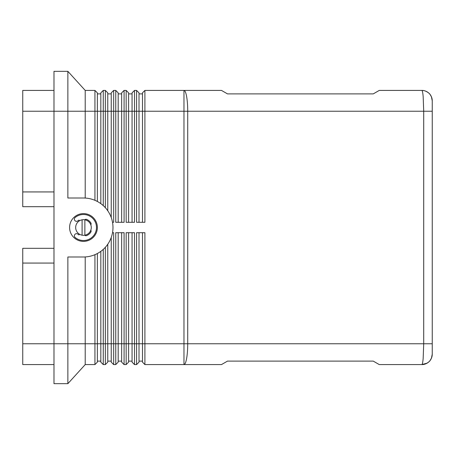 <?xml version="1.0" encoding="UTF-8"?>
<svg xmlns="http://www.w3.org/2000/svg" width="455" height="455" viewBox="0 0 455 455"><rect width="100%" height="100%" fill="white"/><g stroke="black" fill="none" stroke-linecap="round" stroke-linejoin="round"><path stroke-width="0.68" d="M421.848 90.426C425.977 90.101 430.311 94.231 430.055 94.441L431.431 96.813L432.25 100.834A10.414 10.414 0 0 0 421.836 90.42C422.359 90.539 422.797 92.57 423.167 96.523L423.713 111.242L423.713 343.758L423.167 358.477C422.797 362.43 422.359 364.461 421.848 364.58A10.414 10.414 0 0 0 432.25 354.166L432.25 111.242L432.25 343.758L187.716 343.758L187.716 111.242L432.25 111.242L432.25 100.834A10.414 10.414 0 0 0 421.836 90.42L379.265 90.42L373.254 93.889L227.5 93.889L221.488 90.42L144.906 90.42L144.906 111.242L183.968 111.242L183.968 343.758L144.906 343.758L144.906 232.704L136.58 232.704L136.58 364.58L134.492 364.58L134.492 232.704L126.166 232.704L126.166 364.58L124.084 364.58L124.084 232.704L115.758 232.704L115.758 364.58L113.67 364.58L113.67 232.704L112.516 232.704M142.478 232.704L142.478 362.152L144.906 364.58L221.488 364.58L227.5 361.111L373.254 361.111L379.265 364.58L421.836 364.58A10.414 10.414 0 0 0 432.25 354.166L431.431 358.187L430.055 360.559C430.311 360.769 425.977 364.899 421.848 364.574L427.074 363.158M53.986 206.678L22.75 206.678L22.75 111.242L67.863 111.242L67.863 71.333L53.986 71.333L53.986 343.758L22.75 343.758L22.75 364.58L53.986 364.58M53.986 90.42L22.75 90.42L22.75 111.242M67.863 71.333L85.216 90.42L94.936 90.42L94.936 200.314M85.216 90.42L85.216 198.056M97.364 201.474L97.364 92.848L94.936 90.42M103.262 205.62L103.262 111.242L105.344 111.242L105.344 90.42L103.262 90.42L100.834 92.848L100.834 203.647M97.364 362.152L94.936 364.58L94.936 343.758L85.216 343.758L85.216 364.58L94.936 364.58L97.364 362.152L97.364 343.758L94.936 343.758L94.936 254.686A29.495 29.495 0 0 1 85.216 256.944L85.216 343.758L67.863 343.758L67.863 383.667L53.986 383.667L53.986 343.758L67.863 343.758L67.863 256.995L83.481 256.995A29.495 29.495 0 0 0 112.976 227.5A29.495 29.495 0 0 0 83.481 198.005L67.863 198.005L67.863 111.242L103.262 111.242L103.262 90.42L100.834 92.848M107.772 210.767L107.772 92.848L105.344 90.42M112.516 222.296L113.67 222.296L113.67 90.42L115.758 90.42L115.758 222.296L124.084 222.296L124.084 90.42L121.656 92.848L124.084 90.42L126.166 90.42L126.166 222.296L134.492 222.296L134.492 90.42L132.064 92.848L132.064 222.296M111.242 92.848L113.67 90.42L111.242 92.848L111.242 217.53M118.186 222.296L118.186 92.848L115.758 90.42M121.656 92.848L121.656 222.296M128.594 222.296L128.594 92.848L126.166 90.42M132.064 92.848L134.492 90.42L136.58 90.42L136.58 222.296L144.906 222.296L144.906 111.242L142.478 111.242L142.478 222.296M139.008 222.296L139.008 92.848L136.58 90.42M142.478 92.848L144.906 90.42L142.478 92.848L142.478 111.242L105.344 111.242L105.344 207.696M100.834 251.353L100.834 362.152L103.262 364.58L103.262 249.38M144.906 364.58L144.906 343.758L139.008 343.758L139.008 232.704M103.262 364.58L105.344 364.58L105.344 343.758L97.364 343.758L97.364 253.526M107.772 362.152L105.344 364.58L107.772 362.152L107.772 244.233M111.242 237.47L111.242 362.152L113.67 364.58M118.186 362.152L115.758 364.58L118.186 362.152L118.186 232.704M121.656 232.704L121.656 362.152L124.084 364.58M128.594 362.152L126.166 364.58L128.594 362.152L128.594 232.704M132.064 232.704L132.064 362.152L134.492 364.58M139.008 362.152L136.58 364.58L139.008 362.152L139.008 343.758L105.344 343.758L105.344 247.304M97.364 227.5A13.883 13.883 0 0 1 83.481 241.383A13.883 13.883 0 0 1 69.598 227.5A13.883 13.883 0 0 1 83.481 213.617A13.883 13.883 0 0 1 97.364 227.5M84.869 219.816A7.809 7.809 0 0 1 84.869 235.184A7.809 7.809 0 0 1 75.672 227.5A7.809 7.809 0 0 1 84.869 219.816L84.869 235.184M79.551 220.755A3.299 3.299 0 0 1 78.977 220.083A8.673 8.673 0 0 0 77.93 220.834A2.167 2.167 0 0 1 74.876 220.556A2.167 2.167 0 0 1 75.155 217.501A13.013 13.013 0 0 1 93.48 235.826A13.013 13.013 0 0 1 75.155 237.499A2.167 2.167 0 0 1 74.876 234.444A2.167 2.167 0 0 1 77.93 234.166A8.673 8.673 0 0 0 78.977 234.917A3.299 3.299 0 0 1 79.551 234.245M432.25 335.079L432.25 119.921M84.744 235.207A1.735 1.735 0 0 0 86.598 235.599A8.673 8.673 0 0 0 90.863 232.061A1.735 1.735 0 0 0 90.818 230.167M90.818 224.833A1.735 1.735 0 0 0 90.863 222.939A8.673 8.673 0 0 0 86.598 219.401A1.735 1.735 0 0 0 84.744 219.793M82.093 235.184L82.093 219.816M53.986 248.322L22.75 248.322L22.75 263.07L53.986 263.07M22.75 191.93L53.986 191.93M22.75 343.758L22.75 263.07M139.008 361.111L142.478 361.111M128.594 361.111L132.064 361.111M118.186 361.111L121.656 361.111M107.772 361.111L111.242 361.111M97.364 361.111L100.834 361.111M139.008 93.889L142.478 93.889M128.594 93.889L132.064 93.889M118.186 93.889L121.656 93.889M107.772 93.889L111.242 93.889M97.364 93.889L100.834 93.889M67.863 383.667L85.216 364.58M186.618 96.523A20.822 3.748 -90 0 0 183.968 90.42L183.968 111.242L187.716 111.242A20.822 3.748 -90 0 0 186.618 96.523M185.85 343.758L183.968 343.758L183.968 364.58A20.822 3.748 -90 0 0 186.618 358.477A20.822 3.748 -90 0 0 187.716 343.758L185.85 343.758"/></g></svg>
